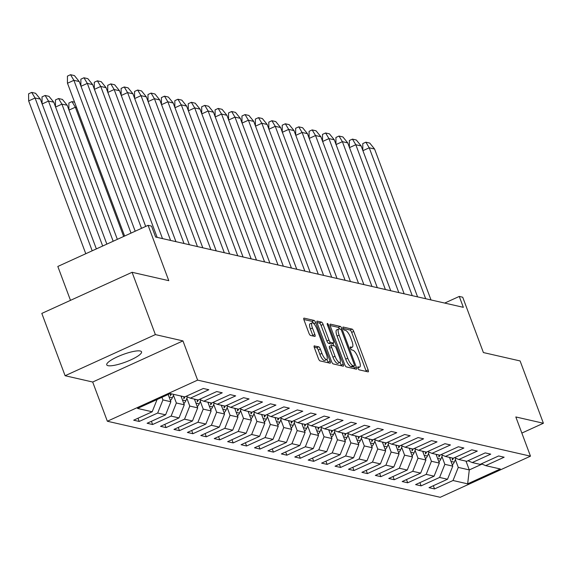 <?xml version="1.0" encoding="UTF-8"?>
<svg xmlns="http://www.w3.org/2000/svg" width="572" height="572" viewBox="0 0 572 572"><rect width="100%" height="100%" fill="white"/><g stroke="black" fill="none" stroke-linecap="round" stroke-linejoin="round"><path stroke-width="0.86" d="M357.965 368.189A1.637 0.493 65.5 0 0 359.116 369.827L368.089 371.872A2.338 0.708 65.5 0 0 368.261 371.864A2.338 0.708 65.5 0 0 368.139 369.927L353.746 331.438A2.338 0.708 65.5 0 0 352.102 329.107L343.128 327.055A1.637 0.493 65.5 0 0 343.007 327.062A1.637 0.493 65.5 0 0 343.093 328.414A1.637 0.493 65.5 0 0 344.244 330.044L345.409 330.316A7.479 2.259 65.5 0 1 350.672 337.773L351.866 340.983A7.479 2.259 65.5 0 1 352.266 347.168A7.479 2.259 65.5 0 1 351.723 347.204L350.565 346.939A1.637 0.493 65.5 0 0 350.443 346.947A1.637 0.493 65.5 0 0 350.529 348.305A1.637 0.493 65.5 0 0 351.68 349.935L352.845 350.2A7.479 2.259 65.5 0 1 358.108 357.664L359.302 360.868A7.479 2.259 65.5 0 1 359.702 367.06A7.479 2.259 65.5 0 1 359.159 367.095L358 366.831A1.637 0.493 65.5 0 0 357.879 366.838A1.637 0.493 65.5 0 0 357.965 368.189M108.029 365.68A18.576 3.983 159.5 0 0 128.242 361.003A18.576 3.983 159.5 0 0 141.541 351.837A18.576 3.983 159.5 0 0 140.254 351.001A18.576 3.983 159.5 0 0 120.034 355.677A18.576 3.983 159.5 0 0 106.742 364.843A18.576 3.983 159.5 0 0 108.029 365.68M521.85 433.076L543.4 423.251L520.105 360.946L483.397 352.559L462.712 297.218L459.266 296.432L444.701 303.067M65.108 375.725L92.685 382.024L182.954 340.905L155.377 334.599L65.108 375.725L41.813 313.413L132.082 272.293L168.783 280.673L148.091 225.339L57.822 266.459L70.492 300.35M155.377 334.599L132.082 272.293M314.436 345.824A2.338 0.708 65.5 0 0 314.264 345.838A2.338 0.708 65.5 0 0 314.393 347.769L318.425 358.572A2.338 0.708 65.5 0 0 320.07 360.903L330.037 363.177A2.338 0.708 65.5 0 0 330.208 363.17A2.338 0.708 65.5 0 0 330.087 361.232L315.694 322.744A2.338 0.708 65.5 0 0 314.049 320.413L304.082 318.132A2.338 0.708 65.5 0 0 303.911 318.146A2.338 0.708 65.5 0 0 304.032 320.077L308.916 333.126A2.338 0.708 65.5 0 0 310.56 335.457L314.822 336.429A2.338 0.708 65.5 0 0 314.993 336.415A2.338 0.708 65.5 0 0 314.865 334.484L312.448 328.013A6.256 1.888 65.5 0 1 312.119 322.844A6.256 1.888 65.5 0 1 316.967 329.05L326.44 354.39A6.256 1.888 65.5 0 1 326.776 359.559A6.256 1.888 65.5 0 1 321.922 353.353L320.341 349.135A2.338 0.708 65.5 0 0 318.697 346.804L314.142 345.96M148.091 225.339L151.537 226.126L155.605 237.015L463.341 307.328L459.266 296.432M182.954 340.905L197.619 380.123L530.48 456.17L440.211 497.297L107.35 421.242L197.619 380.123M543.4 423.251L515.822 416.952L530.48 456.17M344.694 364.571A2.338 0.708 65.5 0 0 346.339 366.902L356.306 369.183A2.338 0.708 65.5 0 0 356.478 369.169A2.338 0.708 65.5 0 0 356.356 367.238L341.963 328.743A2.338 0.708 65.5 0 0 340.319 326.412L330.351 324.138A2.338 0.708 65.5 0 0 330.18 324.145A2.338 0.708 65.5 0 0 330.309 326.083L344.694 364.571M343.171 366.18L333.204 363.906A2.338 0.708 65.5 0 1 331.56 361.575L317.167 323.08A2.338 0.708 65.5 0 1 317.045 321.142A2.338 0.708 65.5 0 1 317.217 321.135L321.478 322.107A2.338 0.708 65.5 0 1 323.123 324.438L328.964 340.054A2.338 0.708 65.5 0 0 330.609 342.385L333.433 343.028A2.338 0.708 65.5 0 0 333.605 343.014A2.338 0.708 65.5 0 0 333.483 341.084L327.406 324.832A1.637 0.493 65.5 0 1 327.32 323.473A1.637 0.493 65.5 0 1 328.585 325.103L343.221 364.235A2.338 0.708 65.5 0 1 343.343 366.173A2.338 0.708 65.5 0 1 343.171 366.18M170.177 393.565L184.813 396.904L203.296 388.481L208.801 389.739L190.319 398.162L198.234 399.971L216.724 391.548L222.229 392.807L203.739 401.229L211.661 403.038L230.144 394.616L235.657 395.874L217.167 404.297L225.082 406.106L243.572 397.683L249.077 398.941L230.595 407.364L238.51 409.173L257 400.75L262.505 402.009L244.015 410.431L251.93 412.24L270.42 403.818L275.926 405.076L257.443 413.499L265.358 415.308L283.848 406.885L289.353 408.143L270.863 416.566L278.786 418.375L297.268 409.952L302.781 411.211L284.291 419.633L292.206 421.442L310.696 413.02L316.202 414.278L297.712 422.701L305.634 424.51L324.117 416.087L329.629 417.346L311.139 425.768L319.054 427.577L337.544 419.154L343.05 420.413L324.567 428.836L332.482 430.644L350.972 422.222L356.478 423.48L337.988 431.903L345.903 433.712L364.393 425.289L369.898 426.548L351.415 434.97L359.33 436.779L377.82 428.356L383.326 429.615L364.836 438.038L372.758 439.847L391.241 431.424L396.753 432.682L378.264 441.105L386.179 442.914L404.669 434.491L410.174 435.75L391.684 444.172L399.606 445.981L418.089 437.559L423.602 438.817L405.112 447.24L413.027 449.049L431.517 440.626L437.022 441.884L418.54 450.307L426.455 452.116L444.944 443.693L450.45 444.952L431.96 453.374L439.875 455.183L458.365 446.761L463.871 448.019L445.388 456.442L453.303 458.243L471.793 449.828L477.298 451.086L458.808 459.502L466.731 461.311L485.213 452.888L490.726 454.147L472.236 462.569L480.151 464.378L498.641 455.956L504.147 457.214L485.657 465.637L500.293 468.983L467.653 483.848L453.024 480.509L434.534 488.931L429.029 487.673L447.518 479.25L439.596 477.441L421.114 485.864L415.601 484.606L434.091 476.183L426.176 474.374L407.686 482.797L402.18 481.538L420.663 473.115L412.748 471.307L394.258 479.729L388.753 478.471L407.243 470.048L399.327 468.239L380.838 476.662L375.332 475.403L393.815 466.981L385.9 465.172L367.41 473.595L361.904 472.336L380.394 463.913L372.472 462.104L353.989 470.527L348.477 469.269L366.967 460.846L359.052 459.037L340.562 467.46L335.056 466.201L353.546 457.779L345.624 455.97L327.141 464.392L321.628 463.134L340.118 454.711L332.203 452.902L313.713 461.325L308.208 460.067L326.691 451.644L318.776 449.835L300.286 458.258L294.78 456.999L313.27 448.577L305.355 446.768L286.865 455.19L281.36 453.932L299.842 445.509L291.927 443.7L273.437 452.123L267.932 450.865L286.422 442.442L278.5 440.633L260.017 449.056L254.504 447.797L272.994 439.375L265.079 437.566L246.589 445.988L241.084 444.73L259.574 436.307L251.651 434.498L233.169 442.921L227.656 441.663L246.146 433.24L238.231 431.431L219.741 439.854L214.235 438.595L232.718 430.173L224.803 428.364L206.313 436.786L200.808 435.528L219.298 427.105L211.383 425.296L192.893 433.719L187.387 432.461L205.87 424.038L197.955 422.236L179.465 430.652L173.959 429.4L192.449 420.978L184.527 419.169L166.044 427.591L160.532 426.333L179.022 417.91L171.107 416.101L152.617 424.524L147.111 423.266L165.601 414.843L157.679 413.034L139.196 421.457L133.684 420.198L152.173 411.776L137.545 408.429L170.177 393.565M168.139 394.487L170.849 401.737L162.934 399.928L161.955 397.311M162.934 399.928L157.679 413.034M170.849 401.737L165.601 414.843M186.064 396.332L190.319 398.162M180.995 396.031L184.277 404.804L176.362 402.995L173.438 395.18M176.362 402.995L171.107 416.101M184.277 404.804L179.022 417.91M199.485 399.399L203.739 401.229M194.423 399.099L197.705 407.872L189.782 406.063L186.865 398.248M189.782 406.063L184.527 419.169M197.705 407.872L192.449 420.978M212.913 402.466L217.167 404.297M207.843 402.166L211.125 410.939L203.21 409.13L200.286 401.315M203.21 409.13L197.955 422.236M211.125 410.939L205.87 424.038M226.333 405.534L230.595 407.364M221.271 405.233L224.553 414.006L216.631 412.197L213.713 404.383M216.631 412.197L211.383 425.296M224.553 414.006L219.298 427.105M239.761 408.601L244.015 410.431M234.699 408.301L237.973 417.074L230.058 415.265L227.134 407.45M230.058 415.265L224.803 428.364M237.973 417.074L232.718 430.173M253.189 411.668L257.443 413.499M248.119 411.368L251.401 420.141L243.486 418.332L240.562 410.517M243.486 418.332L238.231 431.431M251.401 420.141L246.146 433.24M266.609 414.736L270.863 416.566M261.547 414.435L264.822 423.208L256.907 421.4L253.989 413.585M256.907 421.4L251.651 434.498M264.822 423.208L259.574 436.307M280.037 417.803L284.291 419.633M274.968 417.503L278.249 426.276L270.334 424.467L267.41 416.652M270.334 424.467L265.079 437.566M278.249 426.276L272.994 439.375M293.457 420.87L297.712 422.701M288.395 420.57L291.677 429.343L283.755 427.534L280.838 419.719M283.755 427.534L278.5 440.633M291.677 429.343L286.422 442.442M306.885 423.938L311.139 425.768M301.816 423.637L305.098 432.411L297.183 430.602L294.258 422.787M297.183 430.602L291.927 443.7M305.098 432.411L299.842 445.509M320.306 427.005L324.567 428.836M315.243 426.705L318.525 435.478L310.603 433.669L307.686 425.854M310.603 433.669L305.355 446.768M318.525 435.478L313.27 448.577M333.733 430.072L337.988 431.903M328.671 429.772L331.946 438.545L324.031 436.736L321.106 428.921M324.031 436.736L318.776 449.835M331.946 438.545L326.691 451.644M347.161 433.14L351.415 434.97M342.092 432.84L345.374 441.613L337.459 439.804L334.534 431.989M337.459 439.804L332.203 452.902M345.374 441.613L340.118 454.711M360.582 436.207L364.836 438.038M355.519 435.907L358.794 444.68L350.879 442.871L347.962 435.056M350.879 442.871L345.624 455.97M358.794 444.68L353.546 457.779M374.009 439.275L378.264 441.105M368.94 438.974L372.222 447.747L364.307 445.938L361.382 438.123M364.307 445.938L359.052 459.037M372.222 447.747L366.967 460.846M387.43 442.342L391.684 444.172M382.368 442.042L385.65 450.815L377.727 449.006L374.81 441.191M377.727 449.006L372.472 462.104M385.65 450.815L380.394 463.913M400.858 445.409L405.112 447.24M395.788 445.109L399.07 453.882L391.155 452.073L388.231 444.258M391.155 452.073L385.9 465.172M399.07 453.882L393.815 466.981M414.278 448.477L418.54 450.307M409.216 448.176L412.498 456.949L404.576 455.14L401.658 447.325M404.576 455.14L399.327 468.239M412.498 456.949L407.243 470.048M427.706 451.544L431.96 453.374M422.644 451.244L425.918 460.01L418.003 458.201L415.079 450.393M418.003 458.201L412.748 471.307M425.918 460.01L420.663 473.115M441.134 454.611L445.388 456.442M436.064 454.311L439.346 463.077L431.431 461.268L428.507 453.46M431.431 461.268L426.176 474.374M439.346 463.077L434.091 476.183M454.554 457.679L458.808 459.502M449.492 457.378L452.767 466.144L444.852 464.335L441.934 456.527M444.852 464.335L439.596 477.441M452.767 466.144L447.518 479.25M467.982 460.746L472.236 462.569M466.016 461.154L469.29 469.919L458.279 467.403L455.355 459.595M458.279 467.403L453.024 480.509M467.653 483.848L469.29 469.919L482.074 464.099M92.685 382.024L107.35 421.242M481.402 463.813L485.657 465.637M157.085 399.528L152.173 411.776M433.333 485.714L434.534 488.931M419.905 482.646L421.114 485.864M406.485 479.579L407.686 482.797M393.057 476.512L394.258 479.729M379.636 473.444L380.838 476.662M366.209 470.377L367.41 473.595M352.781 467.31L353.989 470.527M339.36 464.242L340.562 467.46M325.933 461.175L327.141 464.392M312.512 458.108L313.713 461.325M299.084 455.04L300.286 458.258M285.664 451.973L286.865 455.19M272.236 448.906L273.437 452.123M258.809 445.838L260.017 449.056M245.388 442.771L246.589 445.988M231.96 439.704L233.169 442.921M218.54 436.636L219.741 439.854M205.112 433.569L206.313 436.786M191.692 430.502L192.893 433.719M178.264 427.434L179.465 430.652M164.836 424.367L166.044 427.591M151.416 421.299L152.617 424.524M137.988 418.232L139.196 421.457M366.259 371.457A2.338 0.708 65.5 0 0 366.073 370.87L351.68 332.375A2.338 0.708 65.5 0 0 350.035 330.044L343.114 328.464M339.596 328.986A2.338 0.708 65.5 0 0 338.252 327.356L330.115 325.497M354.476 368.761A2.338 0.708 65.5 0 0 354.29 368.175L353.596 366.323M354.261 365.973A1.637 0.493 65.5 0 0 354.383 365.966A1.637 0.493 65.5 0 0 354.29 364.614L341.656 330.823A1.637 0.493 65.5 0 0 340.504 329.193L339.282 328.914A7.479 2.259 65.5 0 0 338.738 328.95A7.479 2.259 65.5 0 0 339.139 335.142L347.776 358.236A7.479 2.259 65.5 0 0 353.038 365.694L354.261 365.973L352.195 366.917A1.637 0.493 65.5 0 0 352.316 366.909A1.637 0.493 65.5 0 0 352.395 366.824M338.738 328.95L336.672 329.894A7.479 2.259 65.5 0 0 337.072 336.079L339.139 335.142M352.195 366.917L350.972 366.638A7.479 2.259 65.5 0 1 345.71 359.173L337.072 336.079M316.981 322.494L319.412 323.051L321.478 322.107M331.66 343.836A2.338 0.708 65.5 0 1 331.538 343.958A2.338 0.708 65.5 0 1 331.374 343.972L328.542 343.322A2.338 0.708 65.5 0 1 326.898 340.991L321.056 325.382A2.338 0.708 65.5 0 0 319.412 323.051M332.975 343.307L333.941 345.881M340.075 362.298L341.155 365.179L343.221 364.235M335.02 356.249A6.256 1.888 65.5 0 0 339.868 362.455A6.256 1.888 65.5 0 0 339.539 357.285L336.2 348.355A2.338 0.708 65.5 0 0 334.556 346.024L331.724 345.374A2.338 0.708 65.5 0 0 331.56 345.388A2.338 0.708 65.5 0 0 331.681 347.318L335.02 356.249L332.954 357.193A6.256 1.888 65.5 0 0 337.802 363.399L339.868 362.455M329.658 346.317A2.338 0.708 65.5 0 0 329.493 346.332A2.338 0.708 65.5 0 0 329.615 348.262L331.681 347.318M332.954 357.193L329.615 348.262M341.341 365.765A2.338 0.708 65.5 0 0 341.155 365.179M326.776 359.559L324.71 360.503A6.256 1.888 65.5 0 1 319.855 354.297L318.282 350.071A2.338 0.708 65.5 0 0 316.638 347.74L314.2 347.183M312.119 322.844L310.053 323.781A6.256 1.888 65.5 0 0 310.382 328.957L312.448 328.013M312.991 336.014A2.338 0.708 65.5 0 0 312.805 335.428L310.382 328.957M313.492 323.352A2.338 0.708 65.5 0 0 311.983 321.35L303.846 319.491M328.206 362.762A2.338 0.708 65.5 0 0 328.021 362.176L326.984 359.409M452.616 458.086A23.102 21.457 102.9 0 1 452.288 459.059L452.295 460.031L452.981 459.216A23.102 21.457 102.9 0 0 453.303 458.243M450.293 457.557A23.102 21.457 102.9 0 1 449.942 458.587M455.791 458.208A23.102 21.457 102.9 0 1 454.297 462.147A10.239 9.51 102.9 0 1 452.33 464.972M362.82 150.55L362.777 143.593L365.873 142.185L369.147 147.669M431.002 299.935L374.574 149.02L369.24 147.798L425.668 298.72M374.574 149.02L369.748 143.071L365.873 142.185M439.189 455.019A23.102 21.457 102.9 0 1 438.867 455.991L438.874 456.964L439.553 456.149A23.102 21.457 102.9 0 0 439.875 455.176M436.865 454.49A23.102 21.457 102.9 0 1 436.522 455.519M442.37 455.14A23.102 21.457 102.9 0 1 440.876 459.08A10.239 9.51 102.9 0 1 438.903 461.904M425.761 451.959A23.102 21.457 102.9 0 1 425.439 452.924L425.446 453.896L426.126 453.081A23.102 21.457 102.9 0 0 426.455 452.116M423.437 451.422A23.102 21.457 102.9 0 1 423.094 452.452M428.943 452.073A23.102 21.457 102.9 0 1 427.448 456.013A10.239 9.51 102.9 0 1 425.482 458.837M349.392 147.483L349.349 140.526L352.452 139.118L355.72 144.602M417.574 296.868L361.154 145.953L355.813 144.73L412.24 295.652M361.154 145.953L356.32 140.004L352.452 139.118M335.971 144.416L335.928 137.459L339.024 136.05L342.299 141.534M404.154 293.801L347.726 142.886L342.392 141.663L398.813 292.585M347.726 142.886L342.9 136.937L339.024 136.05M412.341 448.891A23.102 21.457 102.9 0 1 412.019 449.857L412.026 450.829L412.705 450.014A23.102 21.457 102.9 0 0 413.027 449.049M410.017 448.355A23.102 21.457 102.9 0 1 409.666 449.385M415.522 449.006A23.102 21.457 102.9 0 1 414.021 452.945A10.239 9.51 102.9 0 1 412.054 455.77M322.544 141.348L322.501 134.391L325.604 132.983L328.871 138.467M390.726 290.733L334.298 139.818L328.964 138.596L385.392 289.518M334.298 139.818L329.472 133.869L325.604 132.983M398.913 445.824A23.102 21.457 102.9 0 1 398.591 446.789L398.598 447.762L399.277 446.947A23.102 21.457 102.9 0 0 399.606 445.981M396.589 445.288A23.102 21.457 102.9 0 1 396.246 446.317M402.095 445.938A23.102 21.457 102.9 0 1 400.6 449.878A10.239 9.51 102.9 0 1 398.634 452.702M309.116 138.281L309.08 131.324L312.176 129.915L315.451 135.4M377.305 287.666L320.878 136.751L315.544 135.528L371.964 286.45M320.878 136.751L316.051 130.802L312.176 129.915M385.492 442.757A23.102 21.457 102.9 0 1 385.163 443.722L385.171 444.694L385.857 443.879A23.102 21.457 102.9 0 0 386.179 442.914M383.168 442.22A23.102 21.457 102.9 0 1 382.818 443.257M388.674 442.871A23.102 21.457 102.9 0 1 387.172 446.811A10.239 9.51 102.9 0 1 385.206 449.635M295.695 135.221L295.652 128.257L298.748 126.848L302.023 132.332M363.878 284.599L307.45 133.684L302.116 132.461L358.544 283.383M307.45 133.684L302.624 127.735L298.748 126.848M372.065 439.689A23.102 21.457 102.9 0 1 371.743 440.654L371.75 441.627L372.429 440.812A23.102 21.457 102.9 0 0 372.751 439.847M369.741 439.153A23.102 21.457 102.9 0 1 369.398 440.19M375.246 439.804A23.102 21.457 102.9 0 1 373.752 443.743A10.239 9.51 102.9 0 1 371.779 446.568M282.268 132.153L282.225 125.189L285.328 123.781L288.603 129.265M350.45 281.531L294.029 130.616L288.688 129.394L345.116 280.316M294.029 130.616L289.196 124.667L285.328 123.781M358.644 436.622A23.102 21.457 102.9 0 1 358.315 437.587L358.322 438.56L359.009 437.744A23.102 21.457 102.9 0 0 359.33 436.779M356.32 436.086A23.102 21.457 102.9 0 1 355.97 437.122M361.819 436.736A23.102 21.457 102.9 0 1 360.324 440.683A10.239 9.51 102.9 0 1 358.358 443.5M268.847 129.086L268.804 122.122L271.9 120.713L275.175 126.197M337.03 278.464L280.602 127.549L275.268 126.333L331.696 277.248M280.602 127.549L275.775 121.6L271.9 120.713M345.216 433.555A23.102 21.457 102.9 0 1 344.895 434.52L344.902 435.492L345.581 434.677A23.102 21.457 102.9 0 0 345.903 433.712M342.893 433.018A23.102 21.457 102.9 0 1 342.549 434.055M348.398 433.669A23.102 21.457 102.9 0 1 346.904 437.616A10.239 9.51 102.9 0 1 344.93 440.433M255.419 126.019L255.377 119.062L258.48 117.646L261.747 123.13M323.602 275.404L267.174 124.481L261.84 123.266L318.268 274.181M267.174 124.481L262.348 118.533L258.48 117.646M331.789 430.487A23.102 21.457 102.9 0 1 331.467 431.452L331.474 432.425L332.153 431.61A23.102 21.457 102.9 0 0 332.482 430.644M329.465 429.951A23.102 21.457 102.9 0 1 329.122 430.988M334.97 430.602A23.102 21.457 102.9 0 1 333.476 434.548A10.239 9.51 102.9 0 1 331.51 437.365M241.999 122.951L241.956 115.994L245.052 114.579L248.327 120.063M310.181 272.336L253.753 121.414L248.42 120.199L304.84 271.114M253.753 121.414L248.927 115.465L245.052 114.579M318.368 427.42A23.102 21.457 102.9 0 1 318.046 428.385L318.053 429.357L318.733 428.542A23.102 21.457 102.9 0 0 319.054 427.577M316.044 426.884A23.102 21.457 102.9 0 1 315.694 427.92M321.55 427.541A23.102 21.457 102.9 0 1 320.048 431.481A10.239 9.51 102.9 0 1 318.082 434.298M228.571 119.884L228.528 112.927L231.631 111.511L234.899 116.995M296.754 269.269L240.326 118.347L234.992 117.131L291.42 268.046M240.326 118.347L235.5 112.398L231.631 111.511M304.94 424.352A23.102 21.457 102.9 0 1 304.619 425.318L304.626 426.29L305.305 425.475A23.102 21.457 102.9 0 0 305.634 424.51M302.617 423.823A23.102 21.457 102.9 0 1 302.273 424.853M308.122 424.474A23.102 21.457 102.9 0 1 306.628 428.414A10.239 9.51 102.9 0 1 304.661 431.231M215.143 116.817L215.108 109.86L218.204 108.444L221.478 113.928M283.333 266.202L226.905 115.279L221.571 114.064L277.992 264.979M226.905 115.279L222.079 109.331L218.204 108.444M291.52 421.285A23.102 21.457 102.9 0 1 291.191 422.25L291.198 423.223L291.884 422.408A23.102 21.457 102.9 0 0 292.206 421.442M289.196 420.756A23.102 21.457 102.9 0 1 288.846 421.786M294.702 421.407A23.102 21.457 102.9 0 1 293.2 425.346A10.239 9.51 102.9 0 1 291.234 428.163M201.723 113.749L201.68 106.792L204.776 105.377L208.051 110.861M269.905 263.134L213.478 112.212L208.144 110.997L264.571 261.912M213.478 112.212L208.651 106.263L204.776 105.377M278.092 418.218A23.102 21.457 102.9 0 1 277.77 419.183L277.777 420.155L278.457 419.34A23.102 21.457 102.9 0 0 278.778 418.375M275.768 417.689A23.102 21.457 102.9 0 1 275.425 418.718M281.274 418.339A23.102 21.457 102.9 0 1 279.779 422.279A10.239 9.51 102.9 0 1 277.806 425.096M188.295 110.682L188.252 103.725L191.355 102.309L194.63 107.793M256.478 260.067L200.057 109.145L194.716 107.929L251.144 258.844M200.057 109.145L195.224 103.196L191.355 102.309M264.672 415.15A23.102 21.457 102.9 0 1 264.343 416.116L264.35 417.088L265.036 416.273A23.102 21.457 102.9 0 0 265.358 415.308M262.348 414.621A23.102 21.457 102.9 0 1 261.997 415.651M267.846 415.272A23.102 21.457 102.9 0 1 266.352 419.212A10.239 9.51 102.9 0 1 264.386 422.029M174.875 107.615L174.832 100.658L177.928 99.242L181.202 104.733M243.057 257L186.629 106.077L181.295 104.862L237.723 255.777M186.629 106.077L181.803 100.129L177.928 99.242M251.244 412.083A23.102 21.457 102.9 0 1 250.922 413.055L250.929 414.021L251.608 413.206A23.102 21.457 102.9 0 0 251.93 412.24M248.92 411.554A23.102 21.457 102.9 0 1 248.577 412.584M254.426 412.205A23.102 21.457 102.9 0 1 252.931 416.144A10.239 9.51 102.9 0 1 250.958 418.961M161.447 104.547L161.404 97.59L164.507 96.175L167.775 101.666M229.629 253.932L173.202 103.01L167.868 101.795L224.295 252.71M173.202 103.01L168.375 97.061L164.507 96.175M237.816 409.016A23.102 21.457 102.9 0 1 237.494 409.988L237.502 410.953L238.181 410.145A23.102 21.457 102.9 0 0 238.51 409.173M235.492 408.487A23.102 21.457 102.9 0 1 235.149 409.516M240.998 409.137A23.102 21.457 102.9 0 1 239.504 413.077A10.239 9.51 102.9 0 1 237.537 415.894M148.026 101.48L147.984 94.523L151.079 93.107L154.354 98.599M216.209 250.865L159.781 99.943L154.447 98.727L210.868 249.642M159.781 99.943L154.955 93.994L151.079 93.107M224.396 405.948A23.102 21.457 102.9 0 1 224.074 406.921L224.081 407.886L224.76 407.078A23.102 21.457 102.9 0 0 225.082 406.106M222.072 405.419A23.102 21.457 102.9 0 1 221.722 406.449M227.577 406.07A23.102 21.457 102.9 0 1 226.076 410.01A10.239 9.51 102.9 0 1 224.11 412.827M134.599 98.413L134.556 91.456L137.659 90.04L140.926 95.531M202.781 247.798L146.353 96.875L141.019 95.66L197.447 246.575M146.353 96.875L141.527 90.927L137.659 90.04M210.968 402.881A23.102 21.457 102.9 0 1 210.646 403.853L210.653 404.819L211.333 404.011A23.102 21.457 102.9 0 0 211.661 403.038M208.644 402.352A23.102 21.457 102.9 0 1 208.301 403.382M214.15 403.003A23.102 21.457 102.9 0 1 212.655 406.942A10.239 9.51 102.9 0 1 210.689 409.759M121.171 95.345L121.135 88.388L124.231 86.973L127.506 92.464M189.361 244.73L132.933 93.808L127.599 92.593L184.02 243.508M132.933 93.808L128.107 87.859L124.231 86.973M197.547 399.814A23.102 21.457 102.9 0 1 197.218 400.786L197.226 401.751L197.912 400.943A23.102 21.457 102.9 0 0 198.234 399.971M195.224 399.285A23.102 21.457 102.9 0 1 194.873 400.314M200.729 399.935A23.102 21.457 102.9 0 1 199.228 403.875A10.239 9.51 102.9 0 1 197.261 406.692M123.659 236.465L75.34 107.214L76.562 107.493M74.582 102.195L71.972 101.601L75.34 107.214L69.019 110.096M71.972 101.601L68.876 103.01L68.926 110.053M107.75 92.278L107.708 85.321L110.804 83.905L114.078 89.396M175.933 241.663L119.505 90.741L114.171 89.525L170.599 240.44M119.505 90.741L114.679 84.792L110.804 83.905M113.17 241.248L61.912 104.147L67.196 105.219L117.339 239.346M67.153 105.241L62.419 99.421L58.544 98.534L61.912 104.147L55.591 107.028M184.12 396.746A23.102 21.457 102.9 0 1 183.798 397.719L183.805 398.684L184.484 397.876A23.102 21.457 102.9 0 0 184.806 396.904M181.796 396.217A23.102 21.457 102.9 0 1 181.453 397.247M187.301 396.868A23.102 21.457 102.9 0 1 185.807 400.808A10.239 9.51 102.9 0 1 183.834 403.625M58.544 98.534L55.448 99.943L55.498 106.985M94.323 89.211L94.28 82.254L97.383 80.838L100.658 86.329M162.505 238.595L106.085 87.673L100.743 86.458L157.171 237.373M106.085 87.673L101.251 81.724L97.383 80.838M102.681 246.024L48.491 101.08L53.768 102.152L106.85 244.13M53.732 102.174L48.999 96.353L45.124 95.467L48.491 101.08L42.164 103.961M170.699 393.679A23.102 21.457 102.9 0 1 170.37 394.651L170.377 395.617L171.057 394.809A23.102 21.457 102.9 0 0 171.385 393.836M173.709 394.365A23.102 21.457 102.9 0 1 172.379 397.74A10.239 9.51 102.9 0 1 170.413 400.557M45.124 95.467L42.028 96.875L42.078 103.918M80.902 86.143L80.859 79.186L83.955 77.771L87.23 83.262M145.681 226.433L92.657 84.606L87.323 83.39L141.513 228.335M92.657 84.606L87.831 78.657L83.955 77.771M92.192 250.808L35.064 98.012L40.34 99.085L96.361 248.906M40.305 99.106L35.571 93.286L31.696 92.399L35.064 98.012L28.657 100.929L85.786 253.725M31.696 92.399L28.6 93.808L28.657 100.929M135.192 231.217L79.229 81.539L74.403 75.59L70.535 74.703L67.432 76.119L67.439 83.09L124.617 236.029M70.535 74.703L73.802 80.194M79.229 81.539L73.895 80.323L131.024 233.111M357.815 367.71L359.159 367.095M350.379 347.819L351.723 347.204M350.035 330.044L352.102 329.107M351.68 332.375L353.746 331.438M366.073 370.87L368.139 369.927M338.252 327.356L340.319 326.412M340.719 329.308L341.963 328.743M354.29 368.175L356.356 367.238M345.71 359.173L347.776 358.236M350.972 366.638L353.038 365.694M321.056 325.382L323.123 324.438M326.898 340.991L328.964 340.054M328.542 343.322L330.609 342.385M331.374 343.972L333.433 343.028M327.663 325.525L328.585 325.103M316.638 347.74L318.697 346.804M318.282 350.071L320.341 349.135M319.855 354.297L321.922 353.353M312.805 335.428L314.865 334.484M311.983 321.35L314.049 320.413M313.778 323.616L315.694 322.744M328.021 362.176L330.087 361.232M452.33 458.937L452.981 459.216M454.297 462.147L450.993 461.397M362.92 150.679L369.24 147.798M438.91 455.87L439.553 456.149M440.876 459.08L437.566 458.329M425.482 452.802L426.126 453.081M427.448 456.013L424.145 455.262M349.492 147.612L355.813 144.73M336.071 144.544L342.392 141.663M412.054 449.735L412.705 450.014M414.021 452.945L410.717 452.195M322.644 141.477L328.964 138.596M398.634 446.668L399.277 446.947M400.6 449.878L397.297 449.127M309.216 138.41L315.544 135.528M385.206 443.6L385.857 443.879M387.172 446.811L383.869 446.06M295.796 135.342L302.116 132.461M371.786 440.533L372.429 440.812M373.752 443.743L370.442 442.993M282.368 132.275L288.688 129.394M358.358 437.466L359.009 437.744M360.324 440.683L357.021 439.925M268.947 129.208L275.268 126.333M344.937 434.398L345.581 434.677M346.904 437.616L343.593 436.858M255.52 126.14L261.84 123.266M331.51 431.338L332.153 431.61M333.476 434.548L330.173 433.791M242.099 123.073L248.42 120.199M318.082 428.271L318.733 428.542M320.048 431.481L316.745 430.723M228.671 120.006L234.992 117.131M304.661 425.203L305.305 425.475M306.628 428.414L303.324 427.656M215.244 116.938L221.571 114.064M291.234 422.136L291.884 422.408M293.2 425.346L289.897 424.588M201.823 113.871L208.144 110.997M277.813 419.069L278.457 419.34M279.779 422.279L276.469 421.521M188.395 110.804L194.716 107.929M264.386 416.001L265.036 416.273M266.352 419.212L263.048 418.454M174.975 107.743L181.295 104.862M250.965 412.934L251.608 413.206M252.931 416.144L249.621 415.386M161.547 104.676L167.868 101.795M237.537 409.867L238.181 410.145M239.504 413.077L236.2 412.319M148.127 101.609L154.447 98.727M224.11 406.799L224.76 407.078M226.076 410.01L222.773 409.252M134.699 98.541L141.019 95.66M210.689 403.732L211.333 404.011M212.655 406.942L209.352 406.184M121.271 95.474L127.599 92.593M197.261 400.665L197.912 400.943M199.228 403.875L195.924 403.117M107.851 92.407L114.171 89.525M183.841 397.597L184.484 397.876M185.807 400.808L182.497 400.05M94.423 89.339L100.743 86.458M170.413 394.53L171.057 394.809M172.379 397.74L169.076 396.982M81.002 86.272L87.323 83.39M67.496 83.24L73.895 80.323M357.865 367.896L359.702 367.06M350.429 348.005L352.266 347.168M352.316 366.909L354.383 365.966M331.538 343.958L333.605 343.014M329.493 346.332L331.56 345.388"/></g></svg>
